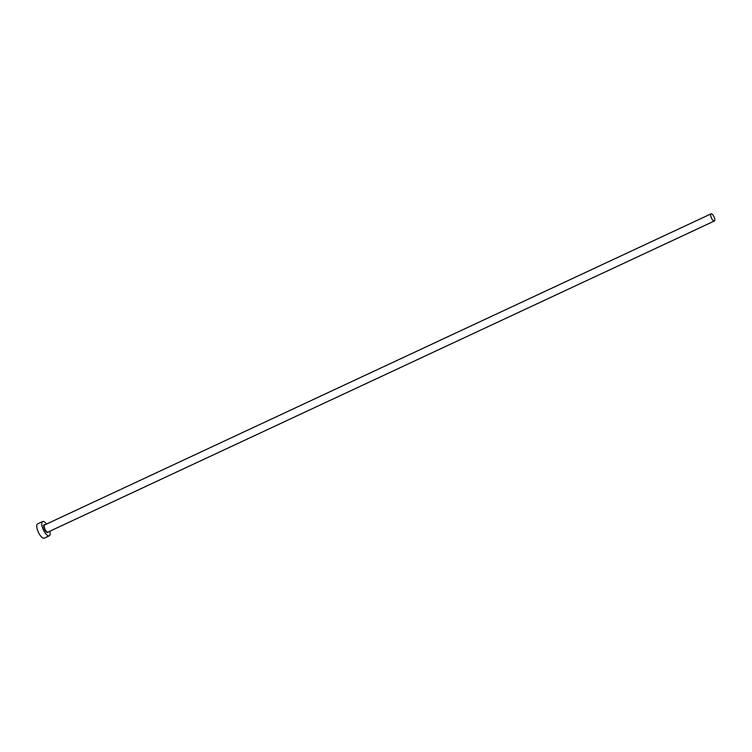 <?xml version="1.0" encoding="UTF-8"?>
<svg xmlns="http://www.w3.org/2000/svg" width="752" height="752" viewBox="0 0 752 752"><rect width="100%" height="100%" fill="white"/><g stroke="black" fill="none" stroke-linecap="round" stroke-linejoin="round"><path stroke-width="1.13" d="M711.636 218.4A3.948 1.419 65 0 0 714.4 220.985A3.948 1.419 65 0 0 713.827 216.426A3.948 1.419 65 0 0 711.063 213.841A3.948 1.419 65 0 0 711.636 218.4M46.502 524.069A7.887 2.839 65 0 0 42.601 521.531A7.887 2.839 65 0 0 43.748 530.658A7.887 2.839 65 0 0 49.275 535.828A7.887 2.839 65 0 0 49.829 531.213M42.601 521.531L37.6 523.871A7.887 2.839 65 0 0 38.747 532.999A7.887 2.839 65 0 0 44.274 538.159L49.275 535.828M48.194 531.984A4.343 1.56 -115 0 1 44.735 529.765A4.343 1.56 -115 0 1 43.625 525.883A4.343 1.56 -115 0 1 44.857 524.83M711.063 213.841L44.603 524.952A3.948 1.419 65 0 0 45.176 529.511A3.948 1.419 65 0 0 47.94 532.096L714.4 220.985"/></g></svg>
